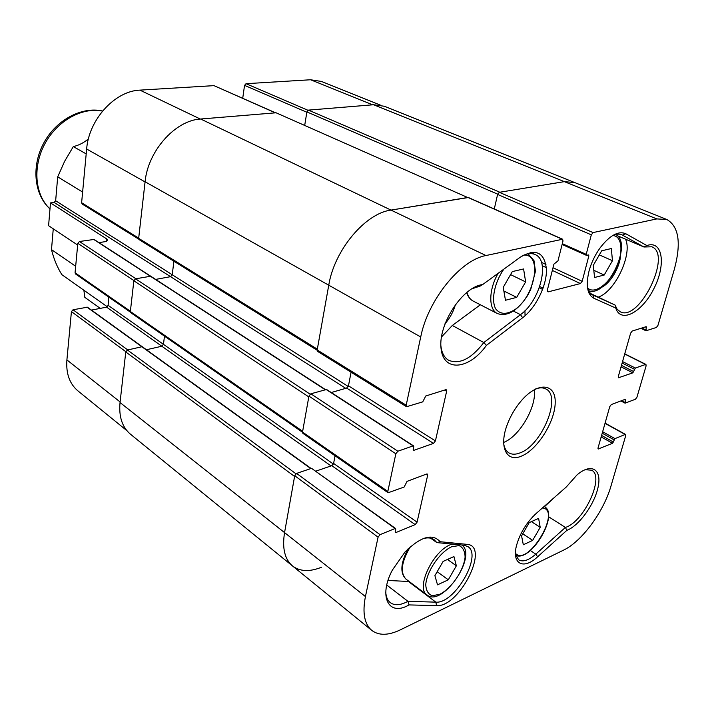 <?xml version="1.0" encoding="UTF-8"?>
<svg xmlns="http://www.w3.org/2000/svg" width="714" height="714" viewBox="0 0 714 714"><rect width="100%" height="100%" fill="white"/><g stroke="black" fill="none" stroke-linecap="round" stroke-linejoin="round"><path stroke-width="1.07" d="M536.125 513.518C526.834 522.175 520.372 532.573 516.74 544.72C511.215 563.98 523.424 570.254 537.624 556.795L566.854 530.341C579.277 525.7 595.03 503.566 598.234 486.43C601.795 469.071 591.183 462.681 576.966 474.971L566.291 486.984L536.125 513.518M566.854 530.341L565.399 527.441L535.803 554.153C528.672 560.374 522.951 562.257 518.641 559.812L515.463 554.314M544.487 506.708L553.35 498.372M615.745 308.055C620.725 323.977 642.323 312.277 654.042 288.331C666.216 264.599 662.69 239.895 646.875 245.545L625.812 233.755C618.449 230.613 609.917 235.263 600.224 247.704C595.101 254.844 591.379 262.582 589.059 270.927C585.623 285.395 587.22 294.507 593.852 298.247L615.745 308.055L615.066 305.056L592.807 294.998C590.255 293.775 588.488 291.33 587.497 287.68M646.875 245.545L643.966 246.999L651.784 246.776C672.534 254.22 639.155 322.38 620.18 311.741L617.11 309.216L615.066 305.056L590.781 293.632M598.234 297.131C614.968 291.821 632.765 254.264 625.526 239.172M601.331 287.43C610.158 283.672 619.922 267.384 620.582 255.335M612.541 235.62C616.102 233.969 619.208 233.683 621.84 234.772L643.966 246.999L617.226 235.647M505.467 300.246L503.218 287.367L512.304 271.588L523.594 268.964L525.629 281.896L516.713 297.372L505.467 300.246M523.317 544.764L521.568 535.884L529.217 522.621L538.606 518.391L540.203 527.334L532.671 540.391L523.317 544.764M437.521 584.837L434.906 575.654L443.117 561.418L453.925 556.545L456.353 565.809L448.285 579.813L437.521 584.837M594.566 277.487L593.272 265.385L601.679 250.792L611.336 248.543L612.46 260.699L604.205 275.033L594.566 277.487M448.285 579.813L437.182 571.7M456.353 565.809L447.464 559.455M388.032 580.455L409.184 581.517M604.205 275.033L593.798 270.303M612.46 260.699L599.323 254.889M532.671 540.391L522.755 533.84M540.203 527.334L531.403 521.631M516.713 297.372L503.843 290.973M525.629 281.896L510.564 274.613M441.43 337.053L452.31 325.477L480.361 304.78M444.947 323.826C449.945 318.123 453.461 311.634 455.496 304.334M562.632 239.235L468.393 197.519L390.995 210.094C365.238 213.343 334.339 250.15 328.752 285.189L317.186 349.949L317.623 351.404L406.543 406.721L422.733 401.866L425.758 395.993L445.581 389.755L446.295 389.79L446.634 391.29L435.415 440.931L433.496 443.385L413.852 450.338L413.183 449.49L413.79 446.741L413.12 445.884L397.85 451.23L395.842 453.774L387.818 491.455L388.113 492.758L404.133 487.037L407.051 481.37L426.588 474.025L427.365 474.051L427.641 475.354L417.065 522.175L415.182 524.611L395.833 532.582L395.172 531.85L395.734 529.252L395.074 528.512L380.035 534.652L378.081 537.169L365.434 596.556C362.275 612.764 364.381 624.045 371.753 630.391C378.884 635.737 388.407 635.558 400.331 629.855L563.471 550.182C581.803 541.56 603.758 511.661 611.032 485.868L625.723 435.629L625.152 434.469L614.977 438.628L612.523 443.287L598.225 448.99L598.073 447.821L609.765 406.623L611.318 404.552L625.196 399.331L625.232 403.115L635.442 399.242L636.942 397.225L646.143 365.755L645.599 364.461L635.362 368.04L632.845 372.842L618.502 377.76L618.324 376.457L630.623 333.143L632.202 331.055L646.161 326.664L646.143 330.734L656.398 327.467L657.933 325.441L674.364 269.205C681.388 242.956 678.862 226.383 666.796 219.484L656.809 218.912L593.084 232.577L591.308 234.844L586.212 254.336L586.399 255.326L588.648 254.952L588.836 255.942L582.169 281.298L580.42 283.556L548.156 291.865L547.335 290.214L553.912 264.135L557.955 260.905L562.998 240.966L562.632 239.235L485.957 255.541C460.378 259.994 427.927 300.005 420.716 336.972L406.186 405.222L406.543 406.721M242.724 98.255L244.545 85.377L306.833 112.25L304.708 125.352L306.886 111.911L308.439 110.117L499.818 192.236L564.363 181.642L574.743 182.579L564.363 181.642L499.309 192.316L497.604 194.431L494.284 208.979M395.583 528.521L311.545 468.322L296.587 473.418L294.721 475.738L284.556 532.608C282.075 548.173 284.716 559.285 292.481 565.934C284.716 559.285 282.075 548.173 284.556 532.608L294.587 476.452L125.771 351.957L127.449 350.012L141.89 346.745L127.744 349.94L73.033 309.778L71.427 311.599L66.902 359.918C65.911 373.493 69.561 383.793 77.844 390.817L126.833 430.613M333.465 464.118L335.062 455.782L333.599 463.422L331.805 465.671L315.918 471.133M413.593 445.902L326.557 389.478L310.849 393.798L308.93 396.145L302.513 432.068L302.87 433.344L388.113 492.758M348.334 386.533L351.074 372.217L348.468 385.801L346.629 388.077L331.269 392.53M466.911 544.345L440.11 541.721C432.523 533.153 420.849 536.544 405.106 551.886L392.37 570.075C378.072 596.815 388.8 616.95 408.997 604.91L436.575 605.633C459.548 607.569 490.473 545.451 466.911 544.345L464.011 545.219L467.849 546.576C482.744 555.153 454.604 604.017 435.835 602.152L407.935 601.322C400.554 605.329 394.672 605.775 390.281 602.634C387.541 600.456 386.033 596.922 385.765 592.031M486.43 345.371L522.639 317.757C535.893 307.734 546.879 285.502 546.451 269.428C544.541 252.158 535.812 248.079 520.283 257.192L482.628 284.591C462.806 286.689 438.262 323.96 441.002 348.039C443.046 372.485 469.044 369.888 486.43 345.371L483.815 342.541C471.311 358.74 459.611 364.658 448.722 360.311C444.242 357.669 441.618 352.725 440.85 345.478M521.113 456.246C536.99 450.239 554.956 422.01 555.197 402.812C556.001 383.15 537.821 381.33 521.184 400.893C514.955 408.238 510.198 416.44 506.913 425.499C498.925 447.169 506.654 462.485 521.113 456.246M535.634 388.943L536.241 388.728C540.043 387.479 543.265 387.559 545.907 388.987C562.132 396.315 541.649 445.795 519.747 452.997C515.446 454.639 511.822 454.595 508.877 452.863C506.181 451.194 504.468 448.231 503.736 443.974M534.259 389.674C536.901 406.516 519.614 436.334 503.682 442.421M482.628 284.591L480.192 286.046L471.481 288.965M522.095 255.951C527.111 253.39 531.457 252.926 535.143 254.568C550.405 260.414 540.177 300.799 520.488 314.669L483.815 342.541L452.31 325.477M440.11 541.721L436.843 542.595L464.011 545.219M423.09 538.633C427.624 537.374 431.318 537.74 434.166 539.722L436.843 542.595L430.587 538.169M408.997 604.91L407.935 601.322L386.765 585.043M585.069 469.678L591.638 470.205C604.981 476.488 584.016 521.872 565.399 527.441L548.495 516.677M380.294 105.065L321.443 81.45L310.572 79.763L246.035 83.69L244.545 85.377M91.463 310.099L106.582 307.145L108.135 305.36L108.662 297.024M100.272 308.377L84.823 297.363L83.868 290.214M75.675 266.268L51.488 249.632C53.782 258.932 57.245 267.286 61.877 274.676L107.323 306.788M73.033 309.778L87.42 307.19L311.108 468.473M98.96 242.626L105.279 241.644L107.734 240.029L106.832 238.985L50.489 202.901L48.588 225.695L77.665 245.036M275.613 112.83L213.977 85.635L139.917 90.134C115.052 90.848 88.777 119.533 86.653 149.021L81.619 202.722L82.181 204.025L138.775 239.181M173.913 261.253L172.217 274.747L170.566 276.666L155.652 279.406L170.566 276.666L172.217 274.747L173.913 261.253M310.135 394.182L135.562 278.817L150.752 276.229L135.865 278.755L79.459 241.502L77.817 243.34L75.059 272.793L75.532 273.962L130.421 312.17M164.479 336.151L163.452 344.335L161.837 346.228L146.441 349.744L161.837 346.228L163.452 344.335L164.479 336.151M53.264 228.801L51.488 249.632M86.198 153.894L73.319 146.575L64.635 161.31L57.691 176.858L55.656 200.759L54.139 202.446L50.489 202.901M73.319 146.575C78.745 145.37 83.779 142.809 88.411 138.891M82.619 192.039L57.691 176.858M79.459 241.502L94.07 239.449L325.459 389.603M524.951 310.742L525.04 315.784M321.541 567.219C309.653 572.03 299.96 571.602 292.481 565.934L130.403 434.157C122.183 427.168 118.72 416.628 120.032 402.535L125.771 351.957M130.359 311.509L133.848 280.781L308.796 396.904L302.647 431.327L130.359 311.509L130.805 312.705L302.495 432.256M135.562 278.817L133.848 280.781M420.716 336.972L328.752 285.189L317.328 349.164L138.668 238.333L139.203 239.681L317.15 350.244M138.668 238.333L145.085 181.758C147.941 150.859 175.403 120.247 200.679 119.015L276.068 112.785L467.857 197.6M467.652 197.51L276.068 112.785M308.439 110.117L373.609 104.744L384.435 106.27L666.796 219.484M145.085 181.758L328.752 285.189C334.339 250.15 365.238 213.343 390.995 210.094L467.402 197.555M530.341 550.503L535.803 554.153L537.624 556.795M592.807 294.998L589.059 293.231L592.915 295.052L593.852 298.247M622.59 235.138L625.812 233.755M523.924 255.085C542.47 254.104 535.313 295.391 515.097 309.492C506.753 314.776 500.291 314.579 495.712 308.921C490.937 300.175 494.436 282.637 503.816 269.169M542.47 507.94C562.186 509.742 527.976 567.282 515.454 553.35M451.426 546.826L459.022 545.585C462.931 547.299 464.957 551.154 465.1 557.17C463.689 570.477 451.775 588.113 440.029 594.182L432.372 595.771C428.284 594.334 426.079 590.612 425.749 584.605C426.892 571.057 439.503 552.547 451.426 546.826M612.657 235.566C622.305 235.7 623.706 252.783 615.834 268.803C608.176 284.904 593.834 294.739 587.524 287.796M451.935 544.05L450.534 544.612C432.738 551.395 415.575 588.202 426.945 594.896C441.868 607.775 477.523 556.67 461.994 545.023M426.945 594.896L405.945 579.081C399.974 572.699 401.402 561.972 410.229 546.897M544.532 506.735L544.113 506.494L544.532 506.735C559.428 514.482 530.743 562.65 515.704 555.322M498.14 273.301C488.546 289.759 488.403 309.501 497.417 313.58C507.413 316.846 517.436 310.893 527.476 295.712L530.698 289.572L535.455 271.266L533.983 260.646L528.119 253.809M497.417 313.58L473.141 301.058C470.107 299.452 468.036 296.506 466.92 292.213M513.437 311.09L520.488 314.669L522.639 317.757M408.426 581.499L435.835 602.152L436.575 605.633M406.186 405.222L317.186 349.949M446.634 391.29L444.581 390.067M435.415 440.931L348.468 385.801M433.496 443.385L346.629 388.077M413.852 450.338L413.156 449.891M413.12 445.884L326.075 389.433M397.85 451.23L310.849 393.798M395.842 453.774L308.93 396.145M387.818 491.455L302.513 432.068M427.641 475.354L425.972 474.248M417.065 522.175L333.599 463.422M415.182 524.611L331.805 465.671M395.833 532.582L395.137 532.082M395.074 528.512L311.545 468.322M380.035 534.652L296.587 473.418M378.081 537.169L294.721 475.738M365.434 596.556L120.032 402.535M625.152 434.469L605.017 423.357M614.977 438.628L602.634 431.738M614.076 439.842L602.214 433.211M613.424 442.073L601.59 435.433M612.523 443.287L601.17 436.906M598.698 448.981L597.993 448.579M625.544 400.081L624.58 399.563M624.884 402.375L621.662 400.661M645.599 364.461L624.696 354.019M635.362 368.04L622.546 361.57M634.443 369.272L622.135 363.042M633.764 371.61L621.475 365.372M632.845 372.842L621.055 366.835M618.931 377.76L618.262 377.411M646.5 327.494L645.313 326.932M645.804 329.904L641.85 328.021M656.809 218.912L373.609 104.744M593.084 232.577L499.309 192.316M591.308 234.844L497.604 194.431M586.212 254.336L562.311 243.679M588.836 255.942L587.203 255.21M582.169 281.298L553.002 267.741M545.951 264.457L541.444 262.368M580.42 283.556L552.324 270.428M546.362 267.652L542.256 265.733M548.156 291.865L547.343 291.473M543.077 288.161L539.713 286.537M562.195 239.199L467.947 197.466M485.957 255.541L200.679 119.015M102.521 111.098C82.387 106.868 57.334 120.639 44.946 143.657C32.442 166.612 34.843 194.601 49.632 208.559M106.832 238.985L106.395 241.386M307.957 110.268L246.035 83.69M372.663 104.815L310.572 79.763M213.977 85.635L275.363 112.848M138.686 238.11L81.619 202.722M145.067 181.918L86.653 149.021M77.817 243.34L133.893 280.548M93.588 239.351L325.173 389.692M71.427 311.599L125.825 351.699M86.903 307.091L310.786 468.58M130.394 311.259L75.059 272.793M108.135 305.36L333.384 464.064M106.582 307.145L331.046 465.93M55.656 200.759L348.245 386.479M54.139 202.446L345.737 388.336M120.104 401.946L66.902 359.918M200.295 119.042L139.917 90.134M295.953 473.766L127.449 350.012M306.886 111.911L497.676 194.154M405.945 579.081C399.876 573.083 400.59 563.007 408.096 548.852M588.604 290.66C606.668 298.291 633.407 243.081 615.646 234.487M473.141 301.058C470.062 299.434 467.893 296.569 466.635 292.454M535.143 254.568L530.404 252.381M371.753 630.391L292.481 565.934M625.589 434.46L605.07 423.143M624.982 403.115L620.903 400.947M645.983 364.461L624.741 353.849M645.911 330.734L640.877 328.324M586.399 255.326L562.105 244.483M542.622 289.393L539.275 287.778M102.584 111.018C81.557 106.27 56.183 119.979 43.831 142.889C31.354 165.728 33.924 194.074 49.623 208.613M107.635 240.591L107.734 240.038"/></g></svg>
